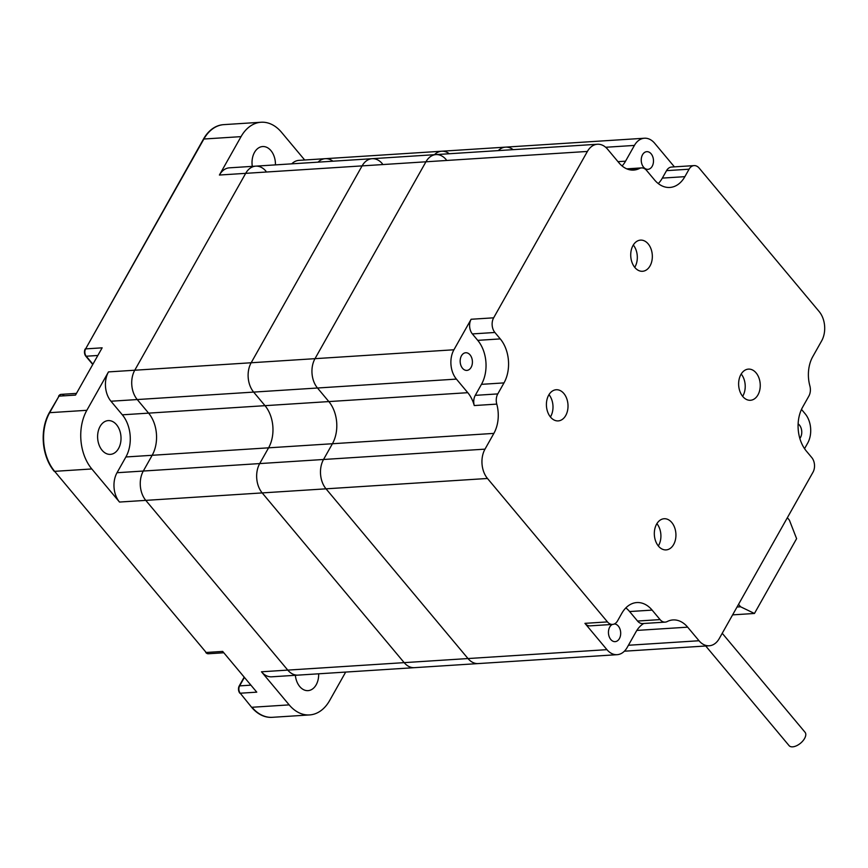 <?xml version="1.0" encoding="UTF-8"?>
<svg xmlns="http://www.w3.org/2000/svg" width="868" height="868" viewBox="0 0 868 868"><rect width="100%" height="100%" fill="white"/><g stroke="black" fill="none" stroke-linecap="round" stroke-linejoin="round"><path stroke-width="1.3" d="M252.306 166.363A16.915 11.685 -93.7 0 1 262.646 146.551A16.915 11.685 -93.7 0 1 270.946 150.631A16.915 11.685 -93.7 0 1 275.438 164.887M91.813 468.959L119.502 502.051L145.781 500.369L287.775 670.107A20.821 14.387 86.3 0 0 297.974 675.13A20.821 14.387 -93.7 0 1 287.775 670.107L145.781 500.369A20.821 14.387 -93.7 0 1 143.307 471.042L152.171 455.288A29.924 20.68 86.3 0 0 148.602 413.135L137.242 399.551L110.963 401.233A20.821 14.387 86.3 0 1 108.478 371.905L86.843 410.304A41.631 28.763 86.3 0 0 91.813 468.959L54.641 471.335A41.631 28.763 -93.7 0 1 49.671 412.68L58.991 396.144L49.671 412.68A41.631 28.763 86.3 0 0 54.641 471.335L206.172 652.476A5.208 3.591 86.3 0 0 208.721 653.734A5.208 3.591 -93.7 0 1 206.172 652.476L222.685 651.423L256.765 692.154L240.241 693.217A5.208 3.591 -93.7 0 1 239.622 685.883L244.407 677.387L239.622 685.883A5.208 3.591 86.3 0 0 240.241 693.217L251.622 707.29A41.631 28.763 86.3 0 0 272.031 717.337A41.631 28.763 86.3 0 0 272.226 717.326M345.681 672.071L329.645 700.541A41.631 28.763 -93.7 0 1 309.583 714.928A41.631 28.763 -93.7 0 1 289.174 704.881L261.485 671.789L404.173 662.642L262.19 492.916A20.821 14.387 -93.7 0 1 259.706 463.577L268.581 447.834L259.706 463.577A20.821 14.387 86.3 0 0 262.19 492.916L404.173 662.642A20.821 14.387 86.3 0 0 414.383 667.666A20.821 14.387 -93.7 0 1 404.173 662.642L468.004 658.552A20.821 14.387 86.3 0 0 478.214 663.575A20.821 14.387 -93.7 0 1 468.004 658.552L326.021 488.825L468.004 658.552L606.938 649.655A20.821 14.387 86.3 0 0 617.148 654.678A20.821 14.387 86.3 0 0 627.173 647.474L636.049 631.73A29.924 20.68 -93.7 0 1 643.774 623.484M116.518 424.691A16.915 11.685 -93.7 0 1 120.554 443.016A16.915 11.685 -93.7 0 1 110.388 454.365A16.915 11.685 -93.7 0 1 102.098 450.275A16.915 11.685 -93.7 0 1 98.073 431.949A16.915 11.685 -93.7 0 1 108.229 420.6A16.915 11.685 -93.7 0 1 116.518 424.691M318.654 673.807A16.915 11.685 -93.7 0 1 308.031 690.635A16.915 11.685 -93.7 0 1 299.742 686.545A16.915 11.685 -93.7 0 1 295.359 675.293M265.933 171.17A20.821 14.387 86.3 0 0 255.724 166.146L229.445 167.828A20.821 14.387 -93.7 0 0 219.409 175.032L241.044 136.634A41.631 28.763 -93.7 0 1 261.105 122.247A41.631 28.763 -93.7 0 1 281.514 132.294L304.69 160.005M261.105 122.247L223.933 124.623A41.631 28.763 86.3 0 0 203.871 139.021L85.617 348.893L203.871 139.021A41.631 28.763 -93.7 0 1 223.933 124.623L223.553 124.656A41.631 28.763 86.3 0 0 203.492 139.043L85.617 348.893A5.208 3.591 86.3 0 0 86.236 356.227A5.208 3.591 -93.7 0 1 85.617 348.893L102.142 347.829L75.516 395.081L58.991 396.144A5.208 3.591 -93.7 0 1 61.498 394.343A5.208 3.591 86.3 0 0 58.991 396.144L49.302 412.701A41.631 28.763 86.3 0 0 54.261 471.367M607.459 621.9A10.405 7.194 86.3 0 0 612.569 624.418L590.034 625.861A10.405 7.194 -93.7 0 1 584.934 623.343L607.459 621.9L487.48 478.474L326.021 488.825A20.821 14.387 -93.7 0 1 323.536 459.487A20.821 14.387 86.3 0 0 326.021 488.825L145.781 500.369A20.821 14.387 -93.7 0 1 143.307 471.042L152.171 455.288A29.924 20.68 86.3 0 0 148.602 413.135L137.242 399.551A20.821 14.387 -93.7 0 1 134.768 370.224L245.698 173.34L134.768 370.224L251.167 362.759L362.097 165.886A20.821 14.387 -93.7 0 1 372.133 158.692A20.821 14.387 -93.7 0 1 382.332 163.716M289.174 704.881L252.002 707.268A41.631 28.763 86.3 0 0 272.411 717.315A41.631 28.763 -93.7 0 1 252.002 707.268L251.622 707.29M92.909 364.202L86.236 356.227L92.909 364.202M332.9 161.198A20.821 14.387 86.3 0 0 325.283 158.681A20.821 14.387 86.3 0 0 318.046 162.153A20.821 14.387 -93.7 0 1 325.283 158.681L441.682 151.227A20.821 14.387 86.3 0 0 434.445 154.699A20.821 14.387 -93.7 0 1 441.682 151.227L505.512 147.137A20.821 14.387 -93.7 0 1 513.129 149.654M255.724 166.146A20.821 14.387 86.3 0 0 245.698 173.34A20.821 14.387 -93.7 0 1 255.724 166.146L372.133 158.692A20.821 14.387 86.3 0 0 362.097 165.886L251.167 362.759A20.821 14.387 86.3 0 0 253.651 392.097A20.821 14.387 -93.7 0 1 251.167 362.759L314.997 358.668L425.938 161.795A20.821 14.387 -93.7 0 1 435.964 154.602A20.821 14.387 -93.7 0 1 446.163 159.625M617.148 654.678L271.695 676.812A20.821 14.387 -93.7 0 1 261.485 671.789M110.963 401.233L122.323 414.817A29.924 20.68 -93.7 0 1 125.893 456.969L117.017 472.724A20.821 14.387 86.3 0 0 119.502 502.051M291.756 163.835A20.821 14.387 -93.7 0 1 298.993 160.363L325.283 158.681M449.298 153.744A20.821 14.387 86.3 0 0 441.682 151.227M122.323 414.817L265.011 405.671L253.651 392.097L265.011 405.671A29.924 20.68 -93.7 0 1 268.581 447.834A29.924 20.68 86.3 0 0 265.011 405.671L328.842 401.58L317.482 388.007A20.821 14.387 -93.7 0 1 314.997 358.668L425.938 161.795A20.821 14.387 -93.7 0 1 435.964 154.602L372.133 158.692M117.017 472.724L323.536 459.487L332.411 443.743A29.924 20.68 86.3 0 0 328.842 401.58L317.482 388.007L137.242 399.551A20.821 14.387 -93.7 0 1 134.768 370.224L108.478 371.905M498.286 150.609A20.821 14.387 -93.7 0 1 505.512 147.137A20.821 14.387 -93.7 0 0 498.286 150.609M244.19 677.127L239.242 685.904L250.917 685.156M92.757 364.484L85.856 356.249A5.208 3.591 -93.7 0 1 85.238 348.914M239.872 693.239A5.208 3.591 -93.7 0 1 239.242 685.904M208.526 653.734A5.208 3.591 -93.7 0 1 208.342 653.756A5.208 3.591 -93.7 0 1 205.792 652.497M58.612 396.166A5.208 3.591 -93.7 0 1 61.118 394.365A5.208 3.591 -93.7 0 1 61.313 394.365M64.048 395.602A5.208 3.591 86.3 0 0 61.498 394.343L76.471 393.388M584.934 623.343L606.938 649.655M550.562 417.139A15.613 10.785 86.3 0 0 558.211 420.904A15.613 10.785 86.3 0 0 567.976 404.64A15.613 10.785 86.3 0 0 556.214 389.743A15.613 10.785 86.3 0 0 546.84 400.213A15.613 10.785 86.3 0 0 550.562 417.139M634.866 267.507A15.613 10.785 86.3 0 0 642.526 271.283A15.613 10.785 86.3 0 0 652.291 255.008A15.613 10.785 86.3 0 0 640.53 240.121A15.613 10.785 86.3 0 0 631.155 250.592A15.613 10.785 86.3 0 0 634.866 267.507M742.78 396.502A15.613 10.785 86.3 0 0 750.429 400.278A15.613 10.785 86.3 0 0 760.205 384.003A15.613 10.785 86.3 0 0 748.433 369.117A15.613 10.785 86.3 0 0 739.059 379.587A15.613 10.785 86.3 0 0 742.78 396.502M658.465 546.135A15.613 10.785 86.3 0 0 666.125 549.9A15.613 10.785 86.3 0 0 675.89 533.636A15.613 10.785 86.3 0 0 664.129 518.739A15.613 10.785 86.3 0 0 654.754 529.22A15.613 10.785 86.3 0 0 658.465 546.135M658.269 183.571A31.226 21.57 86.3 0 0 662.338 178.103L666.537 170.649A10.405 7.194 -93.7 0 1 671.55 167.047L694.085 165.604A10.405 7.194 86.3 0 1 699.185 168.121L819.164 311.547A20.821 14.387 -93.7 0 1 821.649 340.874L812.774 356.629A29.924 20.68 86.3 0 0 809.877 385.913A10.405 7.194 86.3 0 1 808.857 396.101L802.65 407.125A31.226 21.57 -93.7 0 0 806.383 451.11L811.754 457.534A10.405 7.194 86.3 0 1 813.001 472.203L719.257 638.566A20.821 14.387 -93.7 0 1 709.232 645.77A20.821 14.387 -93.7 0 1 699.022 640.747L687.662 627.163A29.924 20.68 86.3 0 0 672.993 619.936A29.924 20.68 86.3 0 0 667.199 621.553A10.405 7.194 86.3 0 1 665.181 622.117L642.645 623.56A10.405 7.194 -93.7 0 1 637.546 621.043L660.071 619.6L652.128 610.106A31.226 21.57 86.3 0 0 636.819 602.566A31.226 21.57 86.3 0 0 621.781 613.361L617.582 620.815A10.405 7.194 86.3 0 1 612.569 624.418M694.085 165.604A10.405 7.194 86.3 0 0 689.073 169.206L684.874 176.66A31.226 21.57 -93.7 0 1 669.825 187.455A31.226 21.57 -93.7 0 1 654.515 179.915L646.573 170.421A10.405 7.194 86.3 0 0 641.474 167.904A10.405 7.194 86.3 0 0 639.456 168.468L627.705 169.217M493.653 317.818A10.405 7.194 86.3 0 0 494.89 332.477L500.272 338.911A31.226 21.57 -93.7 0 1 503.993 382.896L497.787 393.909A10.405 7.194 86.3 0 0 496.778 404.108L474.254 405.551A29.924 20.68 86.3 0 0 467.776 392.683L456.416 379.099A20.821 14.387 -93.7 0 1 453.931 349.771L471.129 319.261L493.653 317.818L587.397 151.444A20.821 14.387 -93.7 0 1 597.423 144.251A20.821 14.387 -93.7 0 1 607.633 149.274L618.992 162.858A29.924 20.68 86.3 0 0 633.662 170.085A29.924 20.68 86.3 0 0 639.456 168.468M487.48 478.474A20.821 14.387 -93.7 0 1 484.995 449.147L493.87 433.392A29.924 20.68 86.3 0 0 496.778 404.108M660.071 619.6A10.405 7.194 86.3 0 0 665.181 622.117M622.085 165.962A29.924 20.68 86.3 0 0 625.546 161.177L634.421 145.423A20.821 14.387 -93.7 0 1 644.447 138.229A20.821 14.387 -93.7 0 1 654.656 143.253L674.403 166.862M801.49 409.403L805.178 413.808A20.821 14.387 -93.7 0 1 807.663 443.136L804.549 448.669M484.995 449.147L323.536 459.487L332.411 443.743A29.924 20.68 86.3 0 0 328.842 401.58L467.776 392.683M456.416 379.099L317.482 388.007A20.821 14.387 -93.7 0 1 314.997 358.668L453.931 349.771M474.254 405.551A10.405 7.194 -93.7 0 1 475.263 395.363L481.469 384.34A31.226 21.57 86.3 0 0 477.736 340.354L472.366 333.92A10.405 7.194 -93.7 0 1 471.129 319.261M462.514 368.271A8.843 6.109 -93.7 0 1 460.409 358.679A8.843 6.109 -93.7 0 1 465.725 352.744A8.843 6.109 -93.7 0 1 472.387 361.186A8.843 6.109 -93.7 0 1 466.854 370.408A8.843 6.109 -93.7 0 1 462.514 368.271M799.84 438.459A8.843 6.109 86.3 0 0 799.417 425.049A8.843 6.109 86.3 0 0 798.126 423.834M643.589 167.198A8.843 6.109 -93.7 0 1 641.485 157.607A8.843 6.109 -93.7 0 1 646.79 151.672A8.843 6.109 -93.7 0 1 653.463 160.113A8.843 6.109 -93.7 0 1 647.929 169.336A8.843 6.109 -93.7 0 1 643.589 167.198M625.85 607.893A31.226 21.57 -93.7 0 1 629.604 611.549L637.546 621.043M612.363 624.428A8.843 6.109 86.3 0 0 608.511 631.101A8.843 6.109 86.3 0 0 610.801 639.51A8.843 6.109 86.3 0 0 615.141 641.647A8.843 6.109 86.3 0 0 620.446 635.712A8.843 6.109 86.3 0 0 618.341 626.121A8.843 6.109 86.3 0 0 614.327 623.973M656.902 523.643A15.613 10.785 -93.7 0 1 658.335 545.961M741.207 374.01A15.613 10.785 -93.7 0 1 742.639 396.34M633.304 245.015A15.613 10.785 -93.7 0 1 634.736 267.344M548.988 394.647A15.613 10.785 -93.7 0 1 550.42 416.966M737.04 607.003L740.578 606.775L754.455 613.47L796.607 538.659L789.392 520.149L787.352 517.708M740.578 606.775L738.549 604.334M754.455 613.47L732.614 614.87M722.23 633.282L805.059 732.288A10.405 5.479 140.1 0 1 804.582 738.484A10.405 5.479 140.1 0 1 796.553 745.753A10.405 5.479 140.1 0 1 789.088 745.645L705.727 645.987M86.843 410.304L49.302 412.701M241.044 136.634L203.492 139.043M219.409 175.032L587.397 151.444M97.824 355.479L85.856 356.249M493.87 433.392L125.893 456.969M625.546 161.177L617.994 161.665M634.421 145.423L605.658 147.267M699.022 640.747L628.421 645.26M687.662 627.163L636.83 630.418M494.89 332.477L472.366 333.92M500.272 338.911L477.736 340.354M503.993 382.896L481.469 384.34M475.263 395.363L497.787 393.909M689.073 169.206L666.537 170.649M684.874 176.66L662.338 178.103M652.128 610.106L629.604 611.549M309.583 714.928L272.031 717.337M208.342 653.756L223.814 652.769M644.447 138.229L505.512 147.137M597.423 144.251L435.964 154.602M709.232 645.77L624.374 651.206M641.474 167.904L626.761 168.848"/></g></svg>
